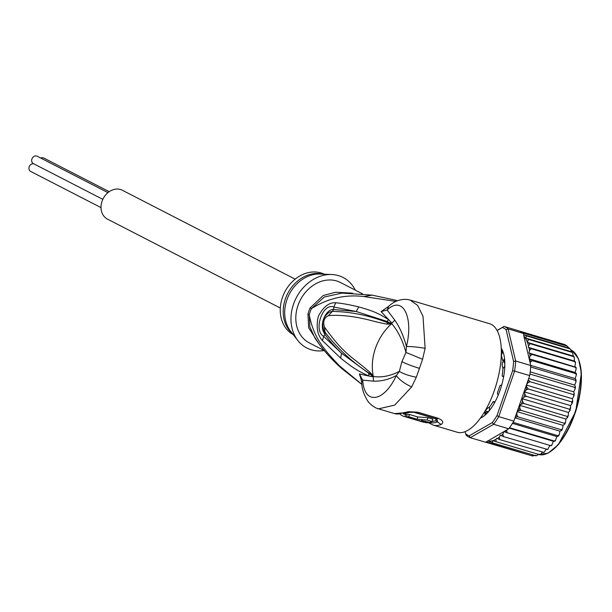 <?xml version="1.0" encoding="UTF-8"?>
<svg xmlns="http://www.w3.org/2000/svg" width="612" height="612" viewBox="0 0 612 612"><rect width="100%" height="100%" fill="white"/><g stroke="black" fill="none" stroke-linecap="round" stroke-linejoin="round"><path stroke-width="0.92" d="M101.018 207.613L30.6 171.391A4.154 3.389 -62.8 0 1 29.284 166.609A4.154 3.389 -62.8 0 1 33.622 163.741M40.79 158.087A4.154 3.389 -62.8 0 1 43.154 157.781A4.154 3.389 -62.8 0 1 43.697 157.995L109.204 191.686M102.824 199.336L33.316 163.588A4.154 3.389 -62.8 0 1 32.053 158.669A4.154 3.389 -62.8 0 1 36.575 155.991A4.154 3.389 -62.8 0 1 37.118 156.198L107.949 192.635M280.311 308.027L107.498 219.134A16.233 13.235 -62.8 0 1 102.564 199.902A16.233 13.235 -62.8 0 1 120.243 189.445A16.233 13.235 -62.8 0 1 122.354 190.263L295.16 279.156M486.815 409A33.224 13.969 106.6 0 1 486.211 409.596L487.42 408.357A33.224 13.969 106.6 0 1 486.815 409M502.773 352.137A33.224 13.969 -73.4 0 0 501.863 351.778L501.327 351.617M502.146 363.849A33.224 13.969 106.6 0 1 502.215 365.854L502.307 362.243L503.079 361.723L504.732 362.113M502.215 365.854L503.033 368.661M504.762 362.924L503.691 361.807M488.001 412.052L485.507 411.019L486.211 409.596M489.715 406.911L487.42 408.357M488.575 411.409L486.364 411.57M497.112 330.587L504.066 326.441A58.14 24.449 106.6 0 1 506.162 327.42A58.14 24.449 106.6 0 1 508.09 328.881L523.199 333.372L523.926 334.718L526.404 335.889L525.746 338.122L528.477 339.377L527.284 342.376L573.253 356.046L572.74 353.315L570.606 349.544L566.498 345.528L564.471 344.464L563.843 344.885M523.199 333.372A58.14 24.449 -73.4 0 0 522.633 332.882A58.14 24.449 -73.4 0 0 521.263 331.911A58.14 24.449 -73.4 0 0 519.817 331.184L564.593 344.51M480.458 418.088A38.51 16.195 -73.4 0 0 483.281 416.52A38.51 16.195 -73.4 0 0 500.058 390.272A38.51 16.195 -73.4 0 0 502.743 351.104A38.51 16.195 -73.4 0 0 501.236 348.236M483.457 416.397A38.135 16.034 106.6 0 1 480.565 417.935M508.74 428.783A58.14 24.449 -73.4 0 0 509.536 427.712A58.14 24.449 -73.4 0 0 513.093 422.372A58.14 24.449 -73.4 0 0 513.851 421.125L529.701 375.6A58.14 24.449 -73.4 0 0 529.931 374.039A58.14 24.449 -73.4 0 0 530.681 367.001A58.14 24.449 -73.4 0 0 530.772 365.509L515.671 361.011L508.09 328.881L506.124 329.769L513.598 361.463L515.671 361.011A58.14 24.449 106.6 0 1 514.6 371.109L512.619 370.688L496.982 415.594L498.742 416.634A58.14 24.449 106.6 0 1 493.639 424.284L470.207 437.679L485.308 442.17L486.226 441.956L508.74 428.783L493.639 424.284L492.316 422.594L469.205 435.798L470.207 437.679A58.14 24.449 106.6 0 1 468.103 436.7A58.14 24.449 106.6 0 1 466.176 435.239L465.074 431.689M502.437 327.542A56.633 23.814 106.6 0 1 506.124 329.769M469.205 435.798A56.633 23.814 106.6 0 1 465.518 433.571M496.982 415.594A56.633 23.814 106.6 0 1 492.316 422.594M529.701 375.6L514.6 371.109L498.742 416.634L513.851 421.125M513.598 361.463A56.633 23.814 106.6 0 1 512.619 370.688M519.817 331.184A58.14 24.449 -73.4 0 0 519.167 330.939L504.066 326.441L497.043 330.457M530.772 365.509L523.803 335.95A56.633 23.814 106.6 0 1 527.269 341.97M523.734 334.244L523.803 335.95M501.243 348.427A38.135 16.034 106.6 0 1 502.827 351.303M506.606 429.999L507.164 432.738L503.875 431.582L502.873 434.183L503.416 436.586L500.333 435.124L499.316 437.22L499.667 439.592L496.73 438.223L495.988 439.332L495.988 441.696L492.912 440.632A56.633 23.814 106.6 0 1 487.19 441.091M528.255 379.754L530.015 381.681L527.705 382.928L526.419 385.055L526.764 387.075L528.34 389.025L525.983 390.081L524.637 391.963L524.798 394.204L526.236 396.331L523.857 397.18L522.472 398.787L522.449 401.212L523.75 403.476L521.355 404.096L519.963 405.396L519.756 407.967L520.919 410.346L518.532 410.706L517.148 411.685L516.765 414.355L517.783 416.81L515.296 416.971M528.378 347.356L574.339 361.034L574.37 357.775L573.459 356.574L530.122 343.684L528.531 345.887L528.378 347.356L531.308 348.733L529.487 350.592L528.944 352.963L532.027 354.425L530.061 356.123L529.212 358.823L532.256 360.682L530.084 362.572M530.122 343.684L527.467 342.483A56.633 23.814 106.6 0 1 528.531 345.887M567.278 346.163L522.633 332.882M528.477 339.377L571.815 352.275L571.631 351.77L525.746 338.122M523.926 334.718L569.389 348.243L569.741 348.779L526.404 335.889M530.451 455.374L485.37 442.139M532.065 455.42L532.417 455.963L486.226 441.956M532.639 456.001L535.599 455.252L535.775 455.749L492.438 442.858L489.715 441.604L489.08 443.065M536.211 455.795L538.881 454.303M492.438 442.858L492.912 440.632M498.16 395.237L497.625 393.967A1.507 0.635 106.6 0 1 497.678 392.147A33.981 14.29 -73.4 0 0 499.644 386.509A1.507 0.635 106.6 0 1 500.654 385.269L501.702 385.04M484.337 412.22A1.507 0.635 106.6 0 1 484.612 412.174A1.507 0.635 106.6 0 1 484.918 413.024L485.224 414.737A37.753 15.874 -73.4 0 0 489.325 410.522L489.485 408.334A1.507 0.635 106.6 0 1 490.044 406.322A33.981 14.29 -73.4 0 0 492.851 402.115A1.507 0.635 106.6 0 1 493.578 401.571A1.507 0.635 106.6 0 1 493.815 401.839L494.267 402.841L494.657 402.528A37.753 15.874 -73.4 0 0 496.148 399.674M503.668 376.518L503.508 376.097L502.697 376.334A1.507 0.635 106.6 0 1 502.513 376.342A1.507 0.635 106.6 0 1 502.223 375.187A33.981 14.29 -73.4 0 0 502.819 369.64A1.507 0.635 106.6 0 1 503.607 367.766L504.762 366.183A37.753 15.874 -73.4 0 0 504.517 359.336L503.332 360.154A1.507 0.635 106.6 0 1 502.758 360.468A1.507 0.635 106.6 0 1 502.467 359.994A33.981 14.29 -73.4 0 0 501.526 356.016A1.507 0.635 106.6 0 1 501.886 354.011L502.735 351.785A37.753 15.874 -73.4 0 0 501.266 349.008M550.953 445.689L507.164 432.738M550.502 445.628L551.879 445.046L553.347 441.252L554.564 441.321L554.189 440.992L509.536 427.712M509.23 428.125L553.347 441.252M554.564 441.321L554.189 440.992L555.581 440.311L556.767 436.54L558.06 436.257L557.746 435.652L513.093 422.372M512.473 423.366L556.767 436.54M558.06 436.257L557.746 435.652L559.123 434.903L560.041 431.215L561.732 430.312L562.451 428.928L563.109 425.355L564.838 424.009L565.526 422.471L565.924 419.067L567.661 417.3L568.288 415.655L568.441 412.457L522.472 398.787M514.998 417.812L560.041 431.215M561.395 430.58L561.12 429.701L517.783 416.81M561.12 429.701L562.451 428.928M517.148 411.685L563.109 425.355M564.501 424.376L564.256 423.236L520.919 410.346M564.256 423.236L565.526 422.471M519.963 405.396L565.924 419.067M567.324 417.767L567.087 416.374L523.75 403.476M567.087 416.374L568.288 415.655M568.441 412.457L570.154 410.292L570.606 405.634L572.274 403.101L572.717 401.373L572.388 398.726L573.98 395.857L573.352 394.572L574.27 393.6L573.75 391.841L575.242 388.674L574.576 387.32L575.364 386.57L574.683 385.093L576.037 381.659L575.326 380.282L575.999 379.777L575.165 378.614L576.351 374.942L575.594 373.572L576.152 373.328L575.181 372.494L576.175 368.631L575.364 367.322L532.027 354.425M569.826 410.851L569.581 409.221L526.236 396.331M569.581 409.221L570.767 407.883M524.637 391.963L570.606 405.634M571.952 403.759L571.677 401.916L572.725 400.745M526.419 385.055L572.388 398.726M571.677 401.916L528.34 389.025M573.98 395.857L574.27 393.6M528.714 378.438L573.75 391.841M573.352 394.572L530.015 381.681M575.242 388.674L575.364 386.57M530.206 371.867L574.683 385.093M574.576 387.32L529.931 374.039M576.037 381.659L575.999 379.777M530.749 365.402L575.165 378.614M575.326 380.282L530.681 367.001M532.256 360.682L575.594 373.572L576.152 373.328M529.212 358.823L575.181 372.494M575.364 367.322L575.816 367.192L575.364 367.322M528.944 352.963L575.816 367.192M574.905 366.642L575.51 362.878L574.653 361.623L531.308 348.733M574.339 361.034L574.928 361.386M573.459 356.574L573.429 356.161L573.459 356.574M495.988 441.696L539.325 454.586L539.302 454.165M539.325 454.586L540.381 454.433L542.423 452.306M543.288 452.245L499.667 439.592M543.005 452.482L544.229 452.176L546.065 449.277M547.204 449.353L503.416 436.586M546.753 449.483L548.069 449.032L549.783 445.414M424.162 422.127L419.771 420.819M403.277 413.842L404.677 414.255A54.369 22.858 -73.4 0 0 405.672 414.492L404.922 416.65L419.694 421.041M404.922 416.65A56.633 23.814 106.6 0 1 404.035 416.428A56.633 23.814 106.6 0 1 400.133 414.27M408.709 416.726A56.633 23.814 106.6 0 1 406.376 416.833L413.268 418.883A56.633 23.814 106.6 0 1 412.289 418.784L418.203 420.543A56.633 23.814 -73.4 0 0 419.182 420.643L426.074 422.693A56.633 23.814 -73.4 0 0 428.408 422.586L421.515 420.528L429.494 422.379A56.633 23.814 -73.4 0 0 432.087 421.523L427.168 420.054L417.047 419.205L417.828 416.971L409.489 414.485L408.709 416.726L417.047 419.205M324.306 274.199A33.981 27.701 117.2 0 0 320.497 272.791A33.981 27.701 117.2 0 0 283.67 294.296A33.981 27.701 117.2 0 0 293.225 334.619M407.049 414.905L405.672 414.492M409.489 414.485A54.369 22.858 -73.4 0 1 407.133 414.653L406.376 416.833M428.576 422.104L428.408 422.586M417.828 416.971L427.987 417.69L432.913 419.159L432.087 421.523M414.094 412.366L434.413 418.394C436.348 419.174 436.731 419.916 435.576 420.597A54.369 22.858 -73.4 0 1 432.095 421.5M408.135 412.503L410.3 412.274M324.192 350.554A39.642 32.314 -62.8 0 1 311.959 349.98A39.642 32.314 -62.8 0 1 297.845 340.517A39.642 32.314 -62.8 0 1 296.193 297.945A39.642 32.314 -62.8 0 1 331.788 274.528L320.94 274.069M320.91 274.069L320.145 274.038A34.433 28.068 117.2 0 0 289.231 294.364A34.433 28.068 117.2 0 0 290.669 331.337L297.845 340.517M391.244 323.763L388.084 322.876L391.428 323.733L391.183 324.1L386.815 324.13L388.084 322.876C369.426 315.517 350.837 311.699 332.331 311.424L328.399 315.662C324.108 317.842 322.792 321.629 324.444 327.015L325.071 332.27C337.847 348.947 352.91 362.824 370.275 373.924L373.159 376.189L370.275 373.924L369.985 372.333L373.175 375.814L373.129 376.258L372.042 375.73L373.381 376.487L372.249 376.709L372.042 375.73L341.481 353.2L323.626 336.355C313.007 330.518 322.83 302.305 333.831 307.056L356.222 311.516L333.609 309.534C326.395 308.547 317.903 325.102 324.964 334.351C328.866 339.958 334.366 346.247 341.481 353.2L340.693 358.15L322.509 340.677L323.626 336.355L324.964 334.351L325.064 332.262C323.725 332.148 321.705 322.723 323.22 320.382C324.085 316.159 329.21 311.783 330.151 311.975L332.331 311.424L333.609 309.534L333.831 307.056L335.72 302.756C341.94 303.322 349.62 304.707 358.77 306.903L356.222 311.516L386.883 321.399L391.45 323.694L390.418 323.014L391.19 322.356L391.787 323.564L391.183 324.1A49.082 40.009 117.2 0 0 375.493 348.136A49.082 40.009 117.2 0 0 373.175 375.814L373.045 376.028M386.815 324.13C375.24 321.95 369.801 319.908 360.851 318.171C354.463 316.771 339.828 314.484 328.399 315.662M369.985 372.333C351.173 355.809 345.007 355.702 324.444 327.015M417.874 412.205A7.551 3.175 106.6 0 1 416.015 412.763C413.758 412.549 417.024 412.19 409.703 412.32L394.564 413.613A56.633 23.814 -73.4 0 0 402.52 413.008L408.51 411.685L417.874 412.205L437.702 418.103A7.551 3.175 -73.4 0 1 435.843 418.662L437.228 419.251L437.435 421.897A55.118 23.18 106.6 0 1 428.775 422.165M331.788 274.528A39.642 32.314 -62.8 0 1 337.901 275.469A39.642 32.314 -62.8 0 1 355.274 290.119M373.343 376.242L373.381 376.487C381.613 377.742 390.265 376.043 399.338 371.392L401.9 361.715L405.947 352.405C402.658 340.471 397.93 330.893 391.764 323.679L391.581 323.878M416.313 377.237C409.038 375.806 403.384 373.856 399.338 371.392L396.308 375.569C399.353 379.815 404.478 383.594 411.685 386.906L416.313 377.237L419.45 368.355L422.571 359.282L425.126 348.305L422.984 316.159L417.652 305.434L410.201 300.094L489.516 323.687A56.633 23.814 -73.4 0 1 494.305 390.624A56.633 23.814 -73.4 0 1 457.225 432.248L433.204 425.103A56.633 23.814 106.6 0 0 441.153 424.498L435.576 420.597M388.413 306.528L381.069 311.638L387.136 309.986L394.794 320.16C399.797 327.351 403.675 336.141 406.422 346.537L405.947 352.405L422.571 359.282M410.201 300.094L407.286 299.467C397.341 298.725 391.542 303.759 388.674 306.306L387.136 309.986C403.063 294.762 413.681 317.689 406.422 346.537C410.989 346.415 417.223 347.004 425.126 348.305M408.51 411.685L410.285 412.083M437.702 418.103C442.943 420.23 444.09 422.357 441.153 424.498M362.656 293.921L340.471 282.507A33.981 27.701 117.2 0 0 336.049 280.793A33.981 27.701 117.2 0 0 299.061 302.68A33.981 27.701 117.2 0 0 309.389 342.942L324.253 350.584M388.674 306.306L381.069 311.638L391.19 322.356M373.129 376.258L373.55 381.161C381.261 381.383 388.85 379.517 396.308 375.569C384.443 401.625 364.331 405.986 362.702 380.151L361.746 382.768L360.789 377.994M373.55 381.161L362.702 380.151L359.374 373.932L361.264 379.738M372.249 376.709L369.013 376.074C355.817 370.115 351.472 366.611 340.693 358.15M360.797 377.987L359.374 373.932L369.013 376.074L368.699 373.725M361.746 382.768C361.868 389.071 364.063 395.444 368.332 401.877C373.748 408.036 378.514 408.816 378.53 408.839L394.732 405.09L411.685 386.906M395.88 301.402L363.834 296.545C345.222 294.296 327.741 298.335 311.393 308.655A15.101 0.658 23.7 0 0 310.093 307.958L323.258 295.497L335.766 292.215L352.527 293.171M319.541 344.663L308.655 327.772L307.958 314.086A15.101 2.31 -165.4 0 1 309.244 314.828A34.272 27.938 -62.8 0 1 311.393 308.655L324.314 297.019L341.963 293.087L372.111 295.145L363.834 296.545M397.525 300.699L395.78 300.217L397.54 300.699M386.883 321.399L388.635 319.655C377.252 312.61 373.159 311.072 358.77 306.903M322.509 340.677C317.322 335.009 315.93 326.9 318.324 316.335C323.289 306.819 329.088 302.29 335.72 302.756M361.914 384.443L341.894 368.654C331.49 359.527 322.539 349.383 315.027 338.222L309.863 326.854L309.244 314.828C313.619 337.327 323.289 349.008 339.721 366.06L361.906 384.382M572.029 350.538A54.743 23.019 -73.4 0 0 571.876 350.454A54.743 23.019 -73.4 0 0 570.851 349.926L572.174 350.6L578.524 358.808L581.4 373.106L575.739 411.44L558.366 444.626L548.115 453.171L538.675 454.509A54.743 23.019 -73.4 0 0 575.356 411.195A54.743 23.019 -73.4 0 0 572.029 350.538M501.327 351.517L502.773 351.954M506.514 430.267A56.633 23.814 106.6 0 1 504.992 432.011M516.765 414.355A56.633 23.814 106.6 0 1 515.426 416.91M519.756 407.967A56.633 23.814 106.6 0 1 518.532 410.706M522.449 401.212A56.633 23.814 106.6 0 1 521.355 404.096M524.798 394.204A56.633 23.814 106.6 0 1 523.857 397.18M526.764 387.075A56.633 23.814 106.6 0 1 525.983 390.081M528.301 379.93A56.633 23.814 106.6 0 1 527.705 382.928M530.191 359.649A56.633 23.814 106.6 0 1 530.183 362.319M529.854 353.514A56.633 23.814 106.6 0 1 530.061 356.123M528.959 347.715A56.633 23.814 106.6 0 1 529.487 350.592M495.988 439.332A56.633 23.814 106.6 0 1 493.333 440.495M499.316 437.22A56.633 23.814 106.6 0 1 497.319 438.575M502.873 434.183A56.633 23.814 106.6 0 1 501.236 435.675M501.312 350.347L502.2 350.607M503.332 360.154L504.632 360.537M504.517 359.351L504.074 359.221M502.697 376.334L503.645 376.617M494.863 402.145L493.815 401.839M484.865 414.378L485.446 414.553M486.578 413.521L484.918 413.024M550.861 451.274A53.986 22.698 -73.4 0 0 576.527 408.655A53.986 22.698 -73.4 0 0 578.332 358.93M427.987 417.69L427.168 420.054M292.307 333.433A33.981 27.701 -62.8 0 1 287.678 293.553A33.981 27.701 -62.8 0 1 322.815 274.138M408.762 412.618A54.369 22.858 106.6 0 1 404.226 413.605M434.413 418.394L435.354 418.401M394.794 320.16L391.45 323.641M401.9 361.715C406.475 363.949 412.327 366.167 419.45 368.355M402.52 413.008L406.682 412.748M416.015 412.763L416.015 412.763A7.551 3.175 106.6 0 1 416.007 412.763L435.843 418.662M307.958 314.086A33.981 27.701 -62.8 0 1 310.093 307.958M341.894 368.654L339.721 366.06M551.879 445.046L551.213 445.804M555.581 440.311L554.862 441.298M559.123 434.903L558.389 436.104M576.351 374.942L576.359 373.595M576.175 368.631L576.076 367.414M575.51 362.878L575.295 361.684M574.37 357.775L574.01 356.605M569.986 348.718L570.606 349.544M572.235 352.26L572.74 353.315M540.381 454.433L539.853 454.67M544.229 452.176L543.64 452.582M548.069 449.032L547.457 449.598M501.327 351.548L502.773 351.984M502.758 360.468L504.671 361.034M502.513 376.342L503.638 376.678M494.955 401.985L493.578 401.571M487.167 412.932L484.612 412.174M404.035 416.428L423.527 422.226M428.178 422.617L433.204 425.103M352.244 293.745L341.963 293.087M378.53 408.839L394.564 413.613M395.78 300.217L372.111 295.145"/></g></svg>
